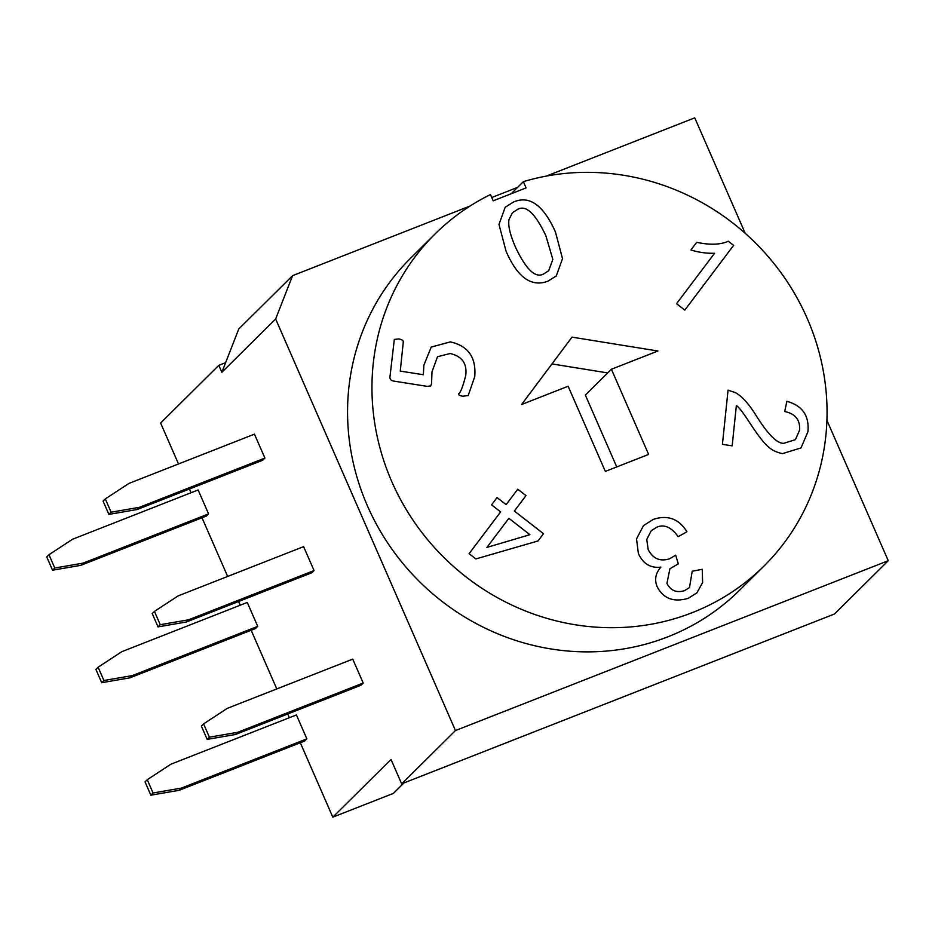 <?xml version="1.0" encoding="UTF-8"?>
<svg xmlns="http://www.w3.org/2000/svg" width="935" height="935" viewBox="0 0 935 935"><rect width="100%" height="100%" fill="white"/><g stroke="black" fill="none" stroke-linecap="round" stroke-linejoin="round"><path stroke-width="1.4" d="M521.601 404.504L572.033 337.138L657.936 350.999L611.408 369.255L648.621 454.422L605.342 471.404L568.129 386.237L521.601 404.504M616.749 466.927L585.357 395.073L611.408 369.255M607.715 372.925L551.977 363.925M48.971 554.724L72.614 539.215L198.126 489.963L208.575 513.876L83.063 563.127L54.768 568.012L52.559 570.21L46.75 556.921L48.971 554.724L54.768 568.012M208.575 513.876L206.355 516.073L80.842 565.324L83.063 563.127M52.559 570.21L80.842 565.324M98.117 667.216L121.76 651.707L247.272 602.456L257.721 626.368L132.209 675.619L103.914 680.493L101.705 682.69L95.896 669.413L98.117 667.216L103.914 680.493M257.721 626.368L255.5 628.565L129.988 677.817L132.209 675.619M101.705 682.69L129.988 677.817M147.262 779.697L170.906 764.199L296.418 714.948L306.867 738.86L181.355 788.111L153.06 792.985L150.851 795.182L145.042 781.894L147.262 779.697L153.06 792.985M306.867 738.86L304.646 741.058L179.134 790.309L181.355 788.111M150.851 795.182L179.134 790.309M207.173 739.375L235.468 734.501L237.689 732.304L209.393 737.177L207.173 739.375L201.376 726.086L203.585 723.889L209.393 737.177M203.585 723.889L227.24 708.379L352.752 659.128L363.201 683.041L360.98 685.238L235.468 734.501M158.027 626.882L186.322 622.009L188.543 619.812L160.247 624.685L158.027 626.882L152.23 613.594L154.45 611.396L160.247 624.685M154.45 611.396L178.094 595.899L303.606 546.648L314.055 570.56L311.834 572.758L186.322 622.009M108.881 514.39L137.176 509.517L139.397 507.319L111.101 512.193L108.881 514.39L103.084 501.113L105.304 498.916L111.101 512.193M105.304 498.916L128.948 483.407L254.46 434.156L264.909 458.068L262.688 460.265L137.176 509.517M221.864 372.282L238.787 328.956L292.573 275.673L275.65 318.999L221.864 372.282L218.825 365.328L160.61 423.006L178.503 463.959M225.627 362.651L218.825 365.328M363.201 683.041L237.689 732.304M314.055 570.56L188.543 619.812M264.909 458.068L139.397 507.319M403.932 782.946L393.401 793.383L332.813 817.155L391.029 759.477L401.664 783.834L834.464 614.003L888.25 560.708L455.45 730.551L275.65 318.999M332.813 817.155L300.31 742.752M289.359 717.706L287.735 713.989M276.795 688.931L251.164 630.272M240.213 605.226L238.589 601.497M227.649 576.451L202.018 517.78M191.067 492.733L189.443 489.005M455.45 730.551L401.664 783.834M423.356 374.725L400.25 371.101L423.356 374.725L423.871 365.188L431.234 347.06L450.319 341.894L431.222 347.072M400.262 371.09L403.289 342L400.262 371.09M398.731 338.926C401.828 339.463 403.347 340.492 403.289 341.988C403.336 340.504 401.816 339.475 398.719 338.938L394.313 339.428L398.719 338.938M430.696 385.921L431.538 383.701L430.696 385.91L427.178 386.365L393.705 381.083C390.947 380.627 389.708 379.154 389.988 376.665L394.313 339.428M432.005 371.791L431.549 383.689L431.993 371.803L437.522 356.714L431.993 371.803M468.201 395.552L474.723 376.665C476.312 357.427 468.178 345.845 450.308 341.906C468.19 345.833 476.324 357.415 474.735 376.653L468.201 395.552L462.86 396.218C459.845 395.785 458.442 394.932 458.629 393.67C460.441 392.934 462.802 386.915 465.712 375.613C467.278 363.621 462.089 356.258 450.132 353.524L437.522 356.714M512.45 212.701L509.026 219.48C507.892 225.464 510.101 234.814 515.664 247.53C526.627 270.566 536.293 279.156 544.649 273.324L548.705 270.706L552.842 259.439L545.853 235.69C534.913 212.642 525.225 204.064 516.81 209.919L512.45 212.701L509.014 219.491C507.88 225.475 510.089 234.825 515.652 247.541C526.615 270.577 536.281 279.168 544.637 273.336L548.705 270.706M527.363 279.892C519.521 275.357 512.427 265.82 506.08 251.293L498.986 224.435L505.204 207.219L513.502 202.018C529.432 195.123 543.41 205.092 555.437 231.927L562.519 258.679L556.267 275.954L548.05 281.119C540.746 283.983 533.85 283.574 527.363 279.892M556.267 275.954L562.508 258.691L555.425 231.938C543.399 205.104 529.42 195.135 513.49 202.03L505.192 207.231M684.782 310.104L733.624 245.379L684.794 310.104L676.543 303.7L714.597 253.256C706.615 253.502 698.726 252.403 690.907 249.972L696.704 242.305C709.864 245.134 720.406 244.783 728.307 241.23L733.624 245.379L728.295 241.242C720.394 244.783 709.852 245.145 696.692 242.317M732.152 445.855L736.348 405.697L732.163 445.855L722.416 444.324L728.061 390.152L734.968 392.455C741.56 395.75 748.701 403.581 756.38 415.958C768.091 434.506 777.195 443.622 783.705 443.319L795.404 439.66L799.589 430.135C800.29 419.955 795.334 413.749 784.71 411.529L786.861 401.325C802.382 405.591 809.406 415.713 807.933 431.701L801.014 447.923L782.373 453.65C771.515 450.904 766.478 448.192 750.548 424.058C743.103 412.499 738.37 406.386 736.359 405.685L736.348 405.697M801.014 447.923L807.922 431.713C809.394 415.724 802.37 405.603 786.861 401.337M795.404 439.66L783.694 443.33C777.184 443.634 768.079 434.518 756.368 415.958C748.69 403.593 741.56 395.762 734.968 392.455L728.049 390.164M653.32 519.369C667.754 514.671 678.962 518.808 686.944 531.781C678.95 518.82 667.742 514.682 653.32 519.381L643.514 525.563L653.32 519.381M696.879 592.883L702.606 582.54L702.243 569.31L702.617 582.54L696.891 592.872L688.23 598.33C673.819 602.502 663.499 598.704 657.282 586.946C654.255 579.969 655.458 573.365 660.87 567.124C650.596 568.328 643.105 563.817 638.395 553.602L636.525 538.887L643.514 525.575M702.243 569.31L692.216 571.238L702.255 569.298M689.492 587.531L684.642 590.604C676.613 593.141 670.711 590.721 666.935 583.37C670.722 590.71 676.624 593.129 684.654 590.593L689.492 587.531L692.216 571.227M678.307 563.887L675.654 555.18L678.319 563.875L669.916 568.737L666.947 583.358L669.916 568.749M675.666 555.168L669.589 558.803L675.666 555.168M648.189 549.546C652.922 558.686 660.063 561.771 669.6 558.791C660.052 561.783 652.91 558.698 648.177 549.558L646.751 539.495L651.169 530.776L646.763 539.483L648.177 549.558M686.944 531.781L678.191 536.667C671.295 527.106 664.13 523.962 656.697 527.246L651.169 530.776M486.901 547.419L529.911 534.691L508.874 518.306L486.901 547.419L529.923 534.68M508.874 518.306L486.913 547.407M538.011 540.979L543.492 533.71L514.355 511.048L525.996 495.608L517.756 489.204L526.008 495.597L514.367 511.036L543.504 533.698L538.011 540.968L475.857 558.931L469.101 553.672L500.622 511.901L491.565 504.842L497.046 497.572L506.115 504.619L517.768 489.192M506.115 504.619L497.046 497.584M526.101 187.9L523.366 181.659A233.703 221.361 -134.7 0 1 790.531 286.846A233.703 221.361 -134.7 0 1 763.988 566.049A233.703 221.361 -134.7 0 1 442.255 555.822A233.703 221.361 -134.7 0 1 435.02 234.007A233.703 221.361 -134.7 0 1 490.478 194.573L493.201 200.815L526.101 187.9M546.297 176.107L694.763 117.845L745.207 233.294M826.926 420.341L888.25 560.708M292.573 275.673L470.118 206.004M491.763 197.507L517.616 187.362M763.988 566.049L739.585 590.219A233.703 221.361 -134.7 0 1 417.851 579.992A233.703 221.361 -134.7 0 1 410.629 258.177L435.02 234.007M511.153 193.767L523.366 181.659"/></g></svg>
